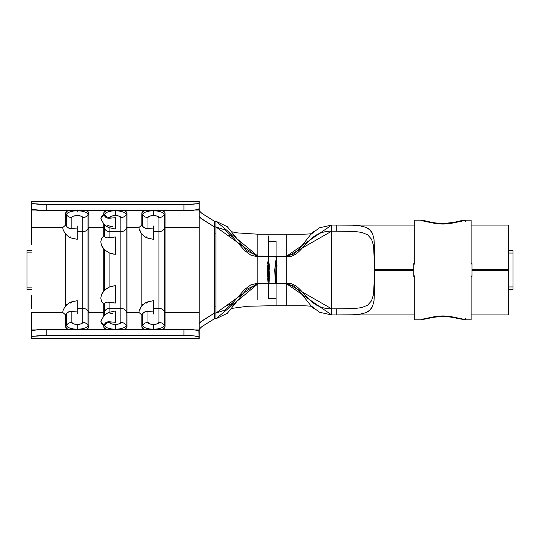 <?xml version="1.0" encoding="UTF-8"?>
<svg xmlns="http://www.w3.org/2000/svg" width="540" height="540" viewBox="0 0 540 540"><rect width="100%" height="100%" fill="white"/><g stroke="black" fill="none" stroke-linecap="round" stroke-linejoin="round"><path stroke-width="0.81" d="M153.455 238.208L153.455 228.029L147.98 228.501L147.98 217.579A6.095 5.677 180 0 1 142.702 214.738L141.824 213.32L141.824 225.045L141.824 213.32L142.938 211.511L144.578 210.58A11.63 4.232 180 0 0 141.824 213.32L142.702 214.738A10.746 3.915 0 0 1 153.455 210.823A10.746 3.915 0 0 1 164.201 214.738L165.078 213.32L164.794 212.396L162.324 210.58A11.63 4.232 180 0 1 165.078 213.32L164.201 214.738L164.201 228.852L165.078 227.435L199.159 227.435L199.159 312.566L165.078 312.566L165.078 213.32L165.078 312.566L199.159 312.566L199.159 329.954L194.859 329.954L199.159 329.954L199.159 331.83M153.455 211.741L153.455 210.823A10.746 3.915 180 0 0 142.702 214.738L142.702 226.388L145.267 228.359L147.98 228.501L147.98 217.579L148.399 216.817L149.58 216.169L153.455 215.582L157.322 216.169L158.922 217.579L158.922 308.313L153.455 308.313L158.922 308.313L158.922 322.421L157.322 323.831L153.455 324.419L149.58 323.831L147.98 322.421L147.98 311.499L153.455 311.972L153.455 301.793M115.364 211.741L115.364 210.823A10.746 3.915 180 0 0 104.618 214.738L104.618 216.068A8.998 1.64 -118.3 0 0 103.734 214.724L100.899 218.558C103.295 224.883 107.656 227.104 109.107 227.671L115.364 229.014L115.364 217.708L109.89 218.18L109.89 217.579A6.095 5.677 180 0 1 104.618 214.738L103.734 213.32L103.734 214.724L104.017 212.396L106.495 210.58A11.63 4.232 180 0 0 103.734 213.32L104.618 214.738A10.746 3.915 0 0 1 115.364 210.823A10.746 3.915 0 0 1 126.11 214.738L126.995 213.32L126.711 212.396L124.234 210.58A11.63 4.232 180 0 1 126.995 213.32L126.11 214.738L126.11 228.852L126.995 227.435L139.05 227.435L139.064 229.109M77.274 238.208L77.274 228.029L71.806 228.501L71.806 217.579A6.095 5.677 180 0 1 66.528 214.738L65.651 213.32L65.651 225.045L65.651 213.32L66.764 211.511L68.405 210.58A11.63 4.232 180 0 0 65.651 213.32L66.528 214.738A10.746 3.915 0 0 1 77.274 210.823A10.746 3.915 0 0 1 88.027 214.738L88.904 213.32L88.621 212.396L86.15 210.58A11.63 4.232 180 0 1 88.904 213.32L88.027 214.738L88.027 228.852L88.904 227.435L103.734 227.435L103.734 235.791L101.554 238.532L100.791 241.9L101.554 245.531L102.559 247.421M77.274 211.741L77.274 210.823A10.746 3.915 180 0 0 66.528 214.738L66.528 226.388L69.093 228.359L71.806 228.501L71.806 217.579L72.225 216.817L73.406 216.169L77.274 215.582L81.142 216.169L82.748 217.579L82.748 308.313L77.274 308.313L82.748 308.313L82.748 322.421L81.142 323.831L77.274 324.419L73.406 323.831L71.806 322.421L71.806 311.499L77.274 311.972L77.274 301.793M276.095 305.802L268.475 305.802L276.095 305.802L276.095 298.667L268.475 298.667L268.475 283.709L276.095 283.709L268.475 283.709L276.095 283.858L268.475 283.858L268.475 298.667L276.095 298.667L276.095 305.802L286.76 305.802L286.76 299.444L286.76 305.802C296.102 305.829 306.882 305.492 312.026 306.416M374.362 269.771L374.362 270.304L413.822 270.304L374.362 270.304L374.024 300.476L372.688 305.991L369.927 310.122L365.533 312.802L359.613 314.226L352.499 314.8L336.272 314.942L336.272 308.846L354.179 308.59L361.753 307.598L367.646 305.174L371.534 300.787L373.538 294.428L374.362 277.654L373.538 294.428L371.534 300.787L367.646 305.174L361.753 307.598L354.179 308.59L336.272 308.846L336.272 314.942L331.702 314.942L331.702 231.154L354.247 231.41L361.827 232.416L367.726 234.88L371.574 239.288L373.552 245.653L374.362 262.346L373.552 245.653L371.574 239.288L367.726 234.88L361.827 232.416L354.247 231.41L331.702 231.154L331.702 225.059L414.733 225.059L336.272 225.059L352.458 225.2L359.546 225.761L365.459 227.171C368.847 228.366 371.25 230.627 372.668 233.969L374.018 239.476L374.362 246.139L374.362 293.861L374.024 300.476L372.688 305.991C371.277 309.332 368.894 311.6 365.533 312.802L359.613 314.226L352.499 314.8L336.272 314.942L414.733 314.942L331.702 314.942L331.702 308.846L336.272 308.846L331.702 308.846C305.559 308.846 303.953 283.102 286.76 283.102L286.76 299.444L286.76 283.898L331.702 314.942L319.538 312.262L310.878 305.681L299.666 291.391L293.922 286.051L286.76 283.898L276.095 283.858L276.095 298.667L276.095 283.858L286.76 283.898L286.76 283.102L331.702 308.846L331.702 241.501M513 278.694L513 286.949L508.43 286.949L513 286.949L513 289.609L508.43 289.609L513 289.609L513 253.051L508.43 253.051L513 253.051L513 261.306M404.825 270.304L404.825 269.696L404.825 270.304M508.43 270.304L472.021 270.304L508.43 270.304L508.43 314.942L508.43 270.304M471.103 314.942L508.43 314.942L471.103 314.942M508.43 250.391L513 250.391L513 253.051L513 250.391L508.43 250.391M471.103 225.059L508.43 225.059L471.103 225.059M199.159 338.56L31.57 338.56L199.159 338.56M31.57 308.327L31.57 295.346M62.89 310.892L62.876 312.566L31.57 312.566L31.57 331.83M31.57 331.182L31.57 338.56L31.86 336.893L34.135 336.251L46.805 335.468L46.805 329.42L36.032 329.933L31.57 331.182L31.57 337.237A15.235 1.769 0 0 1 46.805 335.468L183.924 335.468L46.805 335.468L46.805 329.42L183.924 329.42L46.805 329.42A15.235 1.769 180 0 0 31.57 331.182M31.57 201.791L31.86 209.162L40.973 210.451L46.805 210.58L46.805 204.532L34.135 203.749L31.86 203.107L31.57 201.731L199.159 201.731L199.159 208.818L199.159 202.763L196.587 203.749L186.894 204.498L46.805 204.532L183.924 204.532L183.924 210.58L46.805 210.58L186.894 210.546L194.697 210.067L199.159 208.818A15.235 1.769 0 0 1 183.924 210.58L183.924 204.532A15.235 1.769 180 0 0 199.159 202.763L199.159 201.44L31.57 201.44L199.159 201.791M31.57 207.839L31.57 231.674M31.57 244.654L31.57 227.435L62.876 227.435L62.89 229.109M103.734 248.954L104.618 249.959L104.618 290.041L109.89 286.754L109.89 253.247L115.364 254.327L115.364 236.945L109.89 237.654L109.89 231.687A6.095 5.677 180 0 1 104.618 228.852L104.618 236.702L103.734 235.791L103.734 227.435L104.618 228.852L104.618 236.702L106.913 237.89L109.89 237.654L109.89 231.687L120.832 231.687L120.832 308.313L109.89 308.313L109.89 302.346L115.364 303.055L115.364 285.674L110.99 286.355M102.559 292.579L101.554 294.469L100.791 298.1L101.554 301.469L103.734 304.209L104.618 303.298L104.618 311.148A6.095 5.677 -0 0 1 109.89 308.313L109.89 302.346L114.089 303.021M115.364 254.327L115.364 236.945L110.99 237.391M115.364 303.055L115.364 285.674L109.89 286.754L109.89 253.247L114.089 254.266M103.734 249.007L103.734 290.993L103.734 249.007M77.274 226.031L77.274 228.029L70.294 228.582L67.547 227.543L66.528 226.388L66.528 214.738A6.095 5.677 -0 0 0 71.806 217.579A5.468 1.991 0 0 1 77.274 215.582A5.468 1.991 0 0 1 82.748 217.579L82.748 231.687L77.274 231.687L82.748 231.687L82.748 308.313A6.095 5.677 0 0 1 88.027 311.148L88.904 312.566L88.904 326.68L88.027 325.262L88.904 326.68A11.63 4.232 0 0 1 86.15 329.42L87.784 328.489L88.904 326.68L88.904 213.32L88.904 312.566L103.734 312.566L88.904 312.566L88.027 311.148L88.027 325.262A10.746 3.915 180 0 1 77.274 329.177A10.746 3.915 180 0 1 66.528 325.262A6.095 5.677 -0 0 1 71.806 322.421L71.806 311.499L68.85 311.722L66.528 313.612L66.528 325.262L65.651 326.68L66.764 328.489L68.405 329.42A11.63 4.232 0 0 1 65.651 326.68L65.651 314.955L65.651 326.68L66.528 325.262A10.746 3.915 0 0 0 77.274 329.177L77.274 324.419A5.468 1.991 180 0 1 71.806 322.421A6.095 5.677 180 0 0 66.528 325.262L66.528 313.612L67.554 312.457L70.301 311.411L77.274 311.972L77.274 313.97M109.89 237.654L106.913 237.89L105.631 237.492L103.734 235.791L101.554 238.532L100.791 241.9L101.554 245.531L104.49 249.838L109.89 253.247L104.618 249.959L104.618 290.041L101.554 294.469L100.791 298.1L101.554 301.469L103.734 304.209L103.734 312.566L103.734 304.209L104.618 303.298L104.618 311.148L103.734 312.566L104.618 311.148L104.618 315.421L104.618 311.148A6.095 5.677 180 0 1 109.89 308.313L120.832 308.313L120.832 322.421L119.232 323.831L115.364 324.419L111.497 323.831L110.308 323.183L109.89 321.82L115.364 322.292L115.364 310.986L109.107 312.329C107.656 312.896 103.295 315.117 100.899 321.442L103.734 325.276L104.017 327.605L106.495 329.42A11.63 4.232 0 0 1 103.734 326.68L103.734 325.276A8.998 1.64 -61.7 0 0 104.618 323.933L104.618 325.262A6.095 5.677 -0 0 1 109.89 322.421L109.89 321.82L106.933 322.043L104.618 323.933L104.618 325.262L103.734 326.68L104.618 325.262A10.746 3.915 0 0 0 115.364 329.177A10.746 3.915 180 0 1 104.618 325.262A6.095 5.677 180 0 1 109.89 322.421A5.468 1.991 180 0 0 115.364 324.419L115.364 329.177L115.364 324.419A5.468 1.991 180 0 0 120.832 322.421A6.095 5.677 0 0 1 126.11 325.262A10.746 3.915 180 0 1 115.364 329.177A10.746 3.915 0 0 0 126.11 325.262L126.995 326.68L126.995 213.32L126.995 312.566L139.05 312.566L126.995 312.566L126.11 311.148L126.11 325.262A6.095 5.677 180 0 0 120.832 322.421L120.832 308.313A6.095 5.677 0 0 1 126.11 311.148L126.11 228.852L126.995 227.435L139.05 227.435L139.05 229.068C141.446 235.197 145.692 237.398 147.184 237.992L153.455 239.335L153.455 228.029L146.468 228.582L143.721 227.543L142.702 226.388A8.998 1.64 -118.3 0 0 141.824 225.045L139.05 227.435L141.824 225.045L142.702 226.388L142.702 214.738A6.095 5.677 -0 0 0 147.98 217.579A5.468 1.991 0 0 1 153.455 215.582L153.455 210.823L153.455 215.582A5.468 1.991 0 0 1 158.922 217.579A6.095 5.677 0 0 0 164.201 214.738A10.746 3.915 180 0 0 153.455 210.823L153.455 210.58M109.89 286.754L105.631 289.177L103.734 291.047M109.89 302.346L106.92 302.103L104.618 303.298L106.92 302.103L109.89 302.346M66.528 305.1L66.528 304.614M70.274 303.102L71.806 302.528M71.037 237.222L70.234 236.878M64.166 308.981L63.18 310.264M65.651 233.948L65.651 306.052L65.651 233.948M63.173 229.73L64.159 231.012M27 252.862L31.57 252.862L27 252.862L27 250.574L31.57 250.574L27 250.574L27 287.138L31.57 287.138L27 287.138L27 252.862M31.57 289.426L27 289.426L27 287.138L27 289.426L31.57 289.426M153.455 231.687L158.922 231.687L153.455 231.687M142.702 305.1L142.702 304.614M146.455 303.102L147.98 302.528M147.211 237.222L146.414 236.878M199.159 207.839L199.159 210.047L194.859 210.047L199.159 210.047L199.159 227.435L165.078 227.435L164.201 228.852A6.095 5.677 180 0 1 158.922 231.687A6.095 5.677 -0 0 0 164.201 228.852L164.201 311.148A6.095 5.677 180 0 0 158.922 308.313L158.922 322.421A6.095 5.677 0 0 1 164.201 325.262A6.095 5.677 180 0 0 158.922 322.421A5.468 1.991 180 0 1 153.455 324.419L153.455 329.177A10.746 3.915 0 0 0 164.201 325.262L164.201 214.738A6.095 5.677 180 0 1 158.922 217.579L158.922 308.313A6.095 5.677 0 0 1 164.201 311.148L165.078 312.566L165.078 326.68L165.078 312.566L164.201 311.148L164.201 325.262L165.078 326.68A11.63 4.232 0 0 1 162.324 329.42L164.794 327.605L165.078 326.68L164.201 325.262A10.746 3.915 180 0 1 153.455 329.177L153.455 324.419A5.468 1.991 180 0 1 147.98 322.421A6.095 5.677 180 0 0 142.702 325.262A6.095 5.677 -0 0 1 147.98 322.421L147.98 311.499L145.024 311.722L142.702 313.612L142.702 325.262L141.824 326.68L142.938 328.489L144.578 329.42A11.63 4.232 0 0 1 141.824 326.68L141.824 314.955L141.824 326.68L142.702 325.262A10.746 3.915 0 0 0 153.455 329.177A10.746 3.915 180 0 1 142.702 325.262L142.702 313.612L143.728 312.457L146.475 311.411L153.455 311.972L153.455 313.97M139.064 310.892L139.05 312.566L141.824 314.955A8.998 1.64 -61.7 0 0 142.702 313.612L141.824 314.955L139.05 312.566L139.05 310.932C141.446 304.803 145.692 302.603 147.184 302.009L153.455 300.665L153.455 311.972M140.339 308.981L139.354 310.264M141.824 233.948L141.824 306.052L141.824 233.948M139.354 229.73L140.333 231.012M109.89 311.999L109.89 308.313L109.89 311.999M112.556 313.463L109.89 313.814M103.734 316.373L103.734 312.566L103.734 316.373M115.364 210.58L115.364 215.582A5.468 1.991 0 0 0 109.89 217.579A6.095 5.677 -0 0 1 104.618 214.738L104.618 216.068L107.177 218.038L109.89 218.18L110.308 216.817L111.497 216.169L115.364 215.582L119.232 216.169L120.832 217.579L120.832 231.687L109.89 231.687L109.89 228.001L109.89 231.687A6.095 5.677 0 0 1 104.618 228.852L103.734 227.435L103.734 223.628L103.734 227.435L88.904 227.435L88.027 228.852L88.027 214.738A10.746 3.915 180 0 0 77.274 210.823L77.274 210.58M106.933 224.978L109.89 226.186L112.556 226.537M104.618 224.579L104.618 228.852L104.618 224.579M124.234 329.42L125.874 328.489L126.995 326.68L126.11 325.262L126.11 214.738A10.746 3.915 180 0 0 115.364 210.823L115.364 215.582A5.468 1.991 0 0 1 120.832 217.579A6.095 5.677 0 0 0 126.11 214.738A6.095 5.677 180 0 1 120.832 217.579L120.832 231.687A6.095 5.677 -0 0 0 126.11 228.852A6.095 5.677 180 0 1 120.832 231.687L120.832 308.313A6.095 5.677 180 0 1 126.11 311.148L126.995 312.566L126.995 326.68A11.63 4.232 0 0 1 124.234 329.42M100.919 321.368L101.547 323.764L103.734 325.276L105.638 322.778L106.933 322.043L108.385 321.732L115.364 322.292L115.364 311.054M115.364 228.947L115.364 217.708L108.385 218.268L106.933 217.958L105.638 217.222L103.734 214.724L101.547 216.236L100.919 218.632M199.159 210.047L199.159 329.954M199.159 332.215L199.159 338.269L31.57 338.269L199.159 338.269L198.862 330.838L194.697 329.933L183.924 329.42L183.924 335.468L194.697 335.988L199.159 337.237A15.235 1.769 0 0 0 183.924 335.468L183.924 329.42A15.235 1.769 180 0 1 199.159 331.182M31.57 329.954L35.87 329.954L31.57 329.954L31.57 312.566L62.876 312.566L65.651 314.955A8.998 1.64 -61.7 0 0 66.528 313.612L65.651 314.955L62.876 312.566L62.876 310.932C65.273 304.803 69.518 302.603 71.01 302.009L77.274 300.665L77.274 311.972M35.87 210.047L31.57 210.047L35.87 210.047M77.274 228.029L77.274 239.328L71.01 237.992C69.518 237.398 65.273 235.197 62.876 229.068L62.876 227.435L65.651 225.045L66.528 226.388A8.998 1.64 -118.3 0 0 65.651 225.045L62.876 227.435L31.57 227.435L31.57 210.047M199.368 210.917L201.994 213.469L214.394 221.225L214.394 226.901L215.912 226.901L215.912 221.225L214.394 221.225L214.394 226.901L202.007 219.159L199.483 216.817L199.159 215.676L199.665 217.1M199.672 322.893L199.159 324.324L199.483 323.183L201.994 320.855L214.394 313.099L214.394 318.776L215.912 318.776L215.912 313.099L214.394 313.099L214.394 318.776L202.007 326.518L199.368 329.083M214.394 233.111L215.912 233.111L215.912 313.099L214.394 313.099L214.394 226.901L215.912 226.901L215.912 233.111L214.394 233.111L214.394 226.901L200.448 217.964M268.475 235.973L268.475 256.142L276.095 256.291L268.475 256.291L268.475 241.333L276.095 241.333L276.095 256.142L257.81 256.102L246.659 250.681L227.347 226.732L215.912 221.225L215.912 226.901L257.81 256.898L257.81 256.102L215.912 221.225L214.394 221.225L201.994 213.469L199.483 211.14L199.159 209.999M215.912 306.356L215.912 306.889L214.394 306.889L215.912 306.889L215.912 313.099L225.133 310.007L233.057 302.63L244.478 289.622L250.722 284.938L257.81 283.102L257.81 256.898L250.722 255.062L244.478 250.378L233.057 237.371L225.133 229.993L215.912 226.901L215.912 233.806M200.441 322.043L214.394 313.099L214.394 306.889M199.159 330.001L199.483 328.853L202.007 326.518L214.394 318.776L215.912 318.776L257.81 283.898L246.611 289.359L227.3 313.308L215.912 318.776L215.912 313.099L257.81 283.102L268.475 283.709L257.81 283.102L257.81 256.898L268.475 256.291L286.76 256.898C303.953 256.898 305.559 231.154 331.702 231.154L331.702 225.059L336.272 225.059L336.272 231.154L336.272 225.059L352.458 225.2L359.546 225.761L365.459 227.171L369.887 229.838L372.668 233.969L374.018 239.476L374.362 269.696L413.822 269.696L374.362 269.696M286.76 240.556L286.76 256.102L286.76 234.198L257.81 234.198L257.81 256.102L268.475 256.142L257.81 256.898L257.81 234.198L237.668 232.922L231.869 231.795M257.81 299.444L257.81 283.102L257.81 283.898L268.475 283.858L257.81 283.898L257.81 299.444M508.43 269.696L508.43 225.059L508.43 269.696L472.021 269.696L508.43 269.696M331.702 235.636L331.702 231.154L286.76 256.898L286.76 256.102L293.868 253.982L299.572 248.717L310.655 234.556L319.39 227.819L331.702 225.059L286.76 256.102L286.76 283.102L276.095 283.858L286.76 283.102L286.76 256.898L276.095 256.291L286.76 256.102L276.095 256.142L276.095 241.326M331.702 231.154L330.203 231.181M268.475 241.333L276.095 241.333M276.102 258.809L275.879 256.291L276.095 258.876L274.678 270.189L275.589 283.709L276.095 258.876L276.892 263.344M268.468 258.809L268.974 283.709L269.892 270.189L268.475 258.876L268.691 256.291L267.665 263.56M277.013 265.066L276.473 283.675L276.257 256.304M267.57 264.917L267.671 277.168M267.725 278.215L268.097 283.675L268.312 256.304M88.027 311.148L88.027 228.852A6.095 5.677 180 0 1 82.748 231.687A6.095 5.677 -0 0 0 88.027 228.852L88.027 311.148A6.095 5.677 180 0 0 82.748 308.313L82.748 322.421A5.468 1.991 180 0 1 77.274 324.419L77.274 329.177A10.746 3.915 0 0 0 88.027 325.262A6.095 5.677 180 0 0 82.748 322.421A6.095 5.677 0 0 1 88.027 325.262L88.027 311.148M82.748 217.579A6.095 5.677 0 0 0 88.027 214.738A6.095 5.677 180 0 1 82.748 217.579M46.805 210.58L46.805 204.532A15.235 1.769 180 0 1 31.57 202.763L31.57 208.818A15.235 1.769 0 0 0 46.805 210.58M153.455 228.029L153.455 226.031M465.203 318.472C465.919 319.37 465.858 319.815 465.021 319.822L471.103 319.822L471.103 276.399L472.021 276.399L472.021 263.601L471.103 263.601L471.103 220.178L465.021 220.178L450.691 223.493L442.894 224.087L435.105 223.486L420.822 220.178C423.711 221.434 431.075 222.737 442.894 224.087C454.727 222.743 462.105 221.441 465.021 220.178C465.858 220.185 465.919 220.631 465.203 221.528M465.696 220.516L465.021 220.178L471.103 220.178L471.103 263.601L472.021 263.601L472.021 276.399L471.103 276.399L471.103 319.822L465.021 319.822C462.105 318.56 454.727 317.257 442.894 315.913C431.075 317.264 423.711 318.566 420.822 319.822L435.105 316.514L442.894 315.913L450.691 316.507L465.021 319.822L465.696 319.484M414.733 319.822L420.822 319.822L414.733 319.822L414.733 276.399L414.733 319.822M413.822 276.399L414.733 276.399L413.822 276.399L413.822 263.601L413.822 276.399M414.733 263.601L413.822 263.601L414.733 263.601L414.733 220.178L420.822 220.178L414.733 220.178L414.733 263.601M414.733 283.669L414.733 275.771M471.103 264.229L471.103 256.331M471.103 283.669L471.103 275.771M414.733 264.229L414.733 256.331M233.057 302.63L229.972 304.607L226.55 305.451L235.467 303.385M231.566 235.724L228.292 234.968L230.107 235.427L233.057 237.371M268.475 305.802L247.347 306.268L231.694 308.421M286.76 234.205C295.097 234.185 307.213 234.488 312.026 233.584M311.256 306.18L314.03 308.651M313.99 231.383L310.608 234.11M329.488 308.786L331.702 308.846M420.822 220.178C422.813 219.578 432.412 223.749 444.433 223.445L454.181 222.284C461.052 220.826 462.24 220.226 465.021 220.178M465.021 319.822L455.726 318.04C450.32 316.852 445.331 316.366 440.762 316.575C435.247 317.014 431.21 317.608 428.645 318.371L420.822 319.822"/></g></svg>

